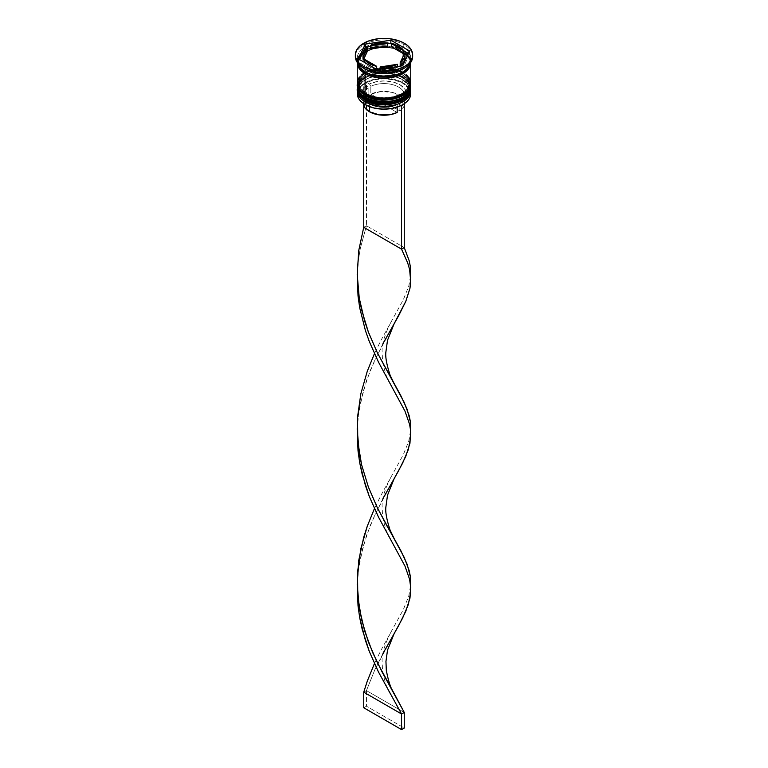 <?xml version="1.0" encoding="UTF-8"?>
<svg xmlns="http://www.w3.org/2000/svg" width="768" height="768" viewBox="0 0 768 768"><rect width="100%" height="100%" fill="white"/><g stroke="black" fill="none" stroke-linecap="round" stroke-linejoin="round"><path stroke-width="0.58" stroke-dasharray="3.84 2.88" d="M365.894 100.339A25.603 14.784 0 0 0 402.106 100.339A25.603 14.784 0 0 0 402.106 79.44L393.792 76.234L384 75.11L374.208 76.234L365.894 79.44L360.346 84.23L358.397 89.885L360.346 95.539L365.894 100.339A25.603 14.784 0 0 0 393.792 103.546A25.603 14.784 0 0 0 409.603 89.885L407.654 84.23L402.106 79.44A25.603 14.784 0 0 0 365.894 79.44A25.603 14.784 0 0 0 365.894 100.339L365.894 98.15L360.346 93.36L358.397 87.706L360.346 82.051L365.894 77.251L374.208 74.045L384 72.922L393.792 74.045L402.106 77.251A25.603 14.784 180 0 1 402.106 98.15A25.603 14.784 180 0 1 365.894 98.15A25.603 14.784 180 0 1 365.894 77.251A25.603 14.784 180 0 1 402.106 77.251L407.654 82.051L409.603 87.706L407.654 93.36L402.106 98.15L398.227 99.994L388.992 102.202L379.008 102.202L369.773 99.994L365.894 98.15L365.894 100.339A25.603 14.784 180 0 1 365.894 79.44A25.603 14.784 180 0 1 402.106 79.44L402.106 79.44A25.603 14.784 180 0 1 402.106 100.339A25.603 14.784 180 0 1 365.894 100.339A25.603 14.784 0 0 1 358.397 89.885A25.603 14.784 0 0 1 374.208 76.234A25.603 14.784 0 0 1 402.106 79.44L402.106 77.251A25.603 14.784 180 0 1 409.603 87.706A25.603 14.784 180 0 1 393.792 101.357A25.603 14.784 180 0 1 365.894 98.15L360.346 93.36L358.397 87.706L358.896 84.816L362.717 79.488L365.894 77.251L374.208 74.045L384 72.922L393.792 74.045L402.106 77.251L405.283 79.488L409.104 84.816L409.603 87.706L407.654 93.36L402.106 98.15L398.227 99.994L388.992 102.202L379.008 102.202L369.773 99.994L365.894 98.15A25.603 14.784 180 0 1 358.397 87.706A25.603 14.784 180 0 1 374.208 74.045A25.603 14.784 180 0 1 402.106 77.251L402.106 79.44L402.912 79.901L402.106 79.44A25.603 14.784 0 0 1 409.603 89.885L407.654 95.539L402.106 100.339M410.746 88.954A26.746 15.446 0 0 0 402.912 78.029A26.746 15.446 180 0 1 410.506 91.027M410.506 90.71A26.746 15.446 0 0 0 402.912 77.722A26.746 15.446 180 0 1 410.736 88.176M365.088 99.869A26.746 15.446 180 0 1 357.494 86.88A26.746 15.446 180 0 1 375.456 74.323A26.746 15.446 180 0 1 402.912 78.029L402.912 78.029A26.746 15.446 0 0 0 373.891 74.659A26.746 15.446 0 0 0 357.254 88.79M410.746 88.637C411.322 85.2 408.634 81.389 402.672 77.194C387.398 67.498 356.304 74.65 357.254 88.637A26.746 15.446 180 0 1 373.766 74.371A26.746 15.446 180 0 1 402.912 77.722A26.746 15.446 0 0 0 375.456 74.006A26.746 15.446 0 0 0 357.494 86.563A26.746 15.446 0 0 0 365.088 99.562M369.773 102.173L374.208 103.546M393.792 103.546L398.227 102.173M365.894 95.654A25.603 14.784 0 0 0 402.106 95.654A25.603 14.784 0 0 0 402.106 74.755L393.792 71.549L384 70.426L374.208 71.549L365.894 74.755L360.346 79.555L358.397 85.21L360.346 90.864L365.894 95.654A25.603 14.784 0 0 0 393.792 98.861A25.603 14.784 0 0 0 409.603 85.21L407.654 79.555L402.106 74.755A25.603 14.784 0 0 0 365.894 74.755A25.603 14.784 0 0 0 365.894 95.654L365.894 93.475L360.346 88.675L358.397 83.021L360.346 77.366L365.894 72.576L374.208 69.37L384 68.246L393.792 69.37L402.106 72.576A25.603 14.784 180 0 1 402.106 93.475A25.603 14.784 180 0 1 365.894 93.475A25.603 14.784 180 0 1 365.894 72.576A25.603 14.784 180 0 1 402.106 72.576L407.654 77.366L409.603 83.021L407.654 88.675L402.106 93.475L393.792 96.682L388.992 97.517L384 97.805L374.208 96.682L365.894 93.475L365.894 95.654A25.603 14.784 180 0 1 365.894 74.755A25.603 14.784 180 0 1 402.106 74.755L402.106 74.755A25.603 14.784 180 0 1 402.106 95.654A25.603 14.784 180 0 1 365.894 95.654A25.603 14.784 0 0 1 358.397 85.21A25.603 14.784 0 0 1 374.208 71.549A25.603 14.784 0 0 1 402.106 74.755L402.106 72.576A25.603 14.784 180 0 1 403.267 73.296A25.603 14.784 180 0 1 409.603 83.021A25.603 14.784 180 0 1 393.792 96.682A25.603 14.784 180 0 1 365.894 93.475L360.346 88.675L358.397 83.021L360.346 77.366L365.894 72.576L369.773 70.733L379.008 68.525L388.992 68.525L393.792 69.37L402.106 72.576L407.654 77.366L409.104 80.141L409.603 83.021L409.104 85.91L405.283 91.238L402.106 93.475L393.792 96.682L384 97.805L379.008 97.517L374.208 96.682L365.894 93.475A25.603 14.784 180 0 1 358.397 83.021A25.603 14.784 180 0 1 364.733 73.296A25.603 14.784 180 0 1 402.106 72.576L402.106 74.755L402.912 75.226L402.106 74.755A25.603 14.784 0 0 1 409.603 85.21L407.654 90.864L402.106 95.654M410.746 84.269A26.746 15.446 0 0 0 402.912 73.354A26.746 15.446 180 0 1 410.506 86.342M410.506 86.035A26.746 15.446 0 0 0 402.912 73.037A26.746 15.446 180 0 1 410.736 83.491M365.088 95.194A26.746 15.446 180 0 1 357.494 82.195A26.746 15.446 180 0 1 375.456 69.638A26.746 15.446 180 0 1 402.912 73.354L402.912 73.354A26.746 15.446 0 0 0 373.891 69.974A26.746 15.446 0 0 0 357.254 84.115M410.746 83.962C411.322 80.515 408.634 76.704 402.672 72.518C387.398 62.822 356.304 69.965 357.254 83.962A26.746 15.446 180 0 1 373.766 69.696A26.746 15.446 180 0 1 402.912 73.037A26.746 15.446 0 0 0 375.456 69.331A26.746 15.446 0 0 0 357.494 81.888A26.746 15.446 0 0 0 365.088 94.877M369.773 97.498L374.208 98.861M393.792 98.861L398.227 97.498M365.222 72.029A26.554 15.331 0 0 0 402.778 72.029A26.554 15.331 0 0 0 402.778 50.342A26.554 15.331 0 0 0 365.222 50.342A26.554 15.331 0 0 0 365.222 72.029L359.462 67.056L357.955 64.176L357.446 61.181L357.955 58.195L361.92 52.666L369.245 48.432L378.816 46.147L384 45.85L394.166 47.021L398.755 48.432L406.08 52.666L410.045 58.195L410.554 61.181L410.045 64.176L408.538 67.056L402.778 72.029L394.166 75.35L389.184 76.224L378.816 76.224L373.834 75.35L365.222 72.029M402.106 51.514A25.603 14.784 180 0 1 409.373 63.946A25.603 14.784 180 0 1 392.179 75.965A25.603 14.784 180 0 1 365.894 72.413A25.603 14.784 180 0 1 358.627 59.981A25.603 14.784 180 0 1 375.821 47.962A25.603 14.784 180 0 1 402.106 51.514A25.603 14.784 0 0 0 375.821 47.962A25.603 14.784 0 0 0 358.627 59.981A25.603 14.784 0 0 0 365.894 72.413A25.603 14.784 0 0 0 392.179 75.965A25.603 14.784 0 0 0 409.373 63.946A25.603 14.784 0 0 0 402.106 51.514M410.698 89.904A26.746 15.446 0 0 0 402.912 79.901L402.643 83.184A26.362 15.226 0 0 0 366.758 82.426L369.466 83.99L370.819 86.333L370.819 94.138L381.149 91.507L392.333 92.4L401.021 96.566L404.083 100.57L404.63 103.459A20.63 11.914 0 0 0 404.63 103.306A20.63 11.914 0 0 0 392.774 92.515A20.63 11.914 0 0 0 370.819 94.138L370.819 86.333A20.63 11.914 180 0 1 392.774 84.72A20.63 11.914 180 0 1 404.63 95.501A20.63 11.914 180 0 1 399.878 103.114L401.232 102.336L399.878 103.114A20.63 11.914 0 0 0 398.592 87.082A20.63 11.914 0 0 0 370.819 86.333L369.466 83.99A22.541 13.018 180 0 1 399.936 84.739A22.541 13.018 180 0 1 401.232 102.336L403.958 103.91L401.232 102.336L405.331 98.15L406.522 93.389L404.64 88.704L399.936 84.739L393.062 82.022L384.96 80.938L376.714 81.629L369.466 83.99L366.758 82.426L375.254 79.584L384.96 78.73L394.531 79.987L402.643 83.184L408.173 87.859L410.342 93.389L408.874 98.995L403.949 103.901A26.362 15.226 0 0 1 402.778 104.63A26.362 15.226 0 0 0 403.949 103.901A26.362 15.226 0 0 0 402.643 83.184L402.912 82.714A26.746 15.446 180 0 1 410.64 92.227A26.746 15.446 0 0 0 402.912 82.714L402.912 79.901A26.746 15.446 180 0 1 410.746 90.826M410.698 85.229A26.746 15.446 0 0 0 402.912 75.226L402.912 75.226A26.746 15.446 180 0 1 410.746 86.141M402.912 68.986A26.746 15.446 0 0 0 402.912 47.146L404.266 44.803A28.656 16.541 180 0 1 412.627 55.728A28.656 16.541 0 0 0 404.266 44.803L404.266 43.248L404.266 44.803A28.656 16.541 0 0 0 373.037 41.222A28.656 16.541 0 0 0 355.344 56.506M402.912 76.781L402.912 75.226L402.912 76.781A26.746 15.446 0 0 0 373.766 73.44A26.746 15.446 0 0 0 357.254 87.706L357.763 84.691L361.757 79.123L369.139 74.861L373.766 73.44L378.778 72.557L389.222 72.557L398.861 74.861L402.912 76.781A26.746 15.446 0 0 1 410.746 87.706L410.237 84.691L408.71 81.792L402.912 76.781M410.746 83.021A26.746 15.446 0 0 0 404.045 72.797A26.746 15.446 0 0 0 402.912 72.106L402.912 51.821A26.746 15.446 180 0 1 410.746 62.448M410.746 58.061L410.63 62.611A26.746 15.446 0 0 0 410.746 61.181A26.746 15.446 0 0 0 402.912 50.266L402.912 47.146A26.746 15.446 180 0 1 410.746 58.061A26.746 15.446 180 0 1 403.565 68.592M365.222 73.584A26.554 15.331 180 0 1 365.222 51.907A26.554 15.331 180 0 1 402.778 51.907L394.166 48.576L389.184 47.712L384 47.414L373.834 48.576L369.245 49.997L361.92 54.23L357.955 59.75L357.446 63.053M398.861 49.488A21.014 12.134 0 0 0 391.315 46.694L398.861 49.488L398.861 46.368L398.861 49.488L403.699 53.837A21.014 12.134 0 0 0 398.861 49.488M363.389 103.853L364.435 99.523L368.122 95.693L397.181 112.474L368.122 95.693L368.122 87.898L366.768 85.555L363.734 83.798L363.734 105.542L363.734 83.798L366.442 82.243L366.442 225.754L404.266 247.594L366.442 225.754L366.758 82.426A26.362 15.226 0 0 0 364.051 83.99L366.758 82.426A26.362 15.226 0 0 0 364.051 83.99A26.362 15.226 0 0 0 365.357 104.707L359.827 100.022L357.658 94.493L359.126 88.886L364.051 83.99L366.768 85.555L362.669 89.741L361.478 94.493L363.36 99.178L368.064 103.142A22.541 13.018 180 0 1 368.054 103.142A22.541 13.018 180 0 1 366.768 85.555L368.122 87.898A20.63 11.914 0 0 0 369.408 103.93L369.408 106.618L369.408 103.93A20.63 11.914 180 0 1 363.37 95.501A20.63 11.914 180 0 1 368.122 87.898L368.122 95.693A20.63 11.914 0 0 0 363.37 103.306A20.63 11.914 0 0 0 363.37 103.459M368.064 103.142L374.938 105.859L383.04 106.944L391.286 106.262L398.534 103.891L401.242 105.456L398.534 103.891A22.541 13.018 180 0 1 368.064 103.142L369.408 103.93A20.63 11.914 0 0 0 397.181 104.669L398.534 103.891L397.181 104.669A20.63 11.914 180 0 1 369.408 103.93M397.181 107.126L397.181 104.669L397.181 107.126M397.402 67.411L397.402 66.576L397.402 67.411L389.443 69.782L380.486 70.022A21.014 12.134 0 0 0 397.402 67.411L380.486 70.022L397.402 67.411M380.486 69.187L380.486 70.022L380.486 69.187M376.685 69.437L369.139 66.643L364.301 62.294A21.014 12.134 0 0 0 376.685 69.437L364.301 62.294L376.685 69.437M362.986 58.022L363.706 54.922L367.814 50.323A21.014 12.134 0 0 0 362.986 58.061M387.514 46.099A21.014 12.134 0 0 0 370.598 48.72L378.557 46.349L387.514 46.099M355.373 55.728A28.656 16.541 180 0 1 373.661 41.078A28.656 16.541 180 0 1 404.266 44.803L402.912 47.146A26.746 15.446 0 0 0 365.088 47.146A26.746 15.446 0 0 0 365.088 68.986A26.746 15.446 180 0 1 357.254 58.061A26.746 15.446 180 0 1 373.766 43.795A26.746 15.446 180 0 1 402.912 47.146L402.912 50.266A26.746 15.446 0 0 0 373.766 46.915A26.746 15.446 0 0 0 357.254 61.181A26.746 15.446 0 0 0 357.37 62.611L357.763 58.176L359.29 55.277L365.088 50.266L373.766 46.915L384 45.744L394.234 46.915L402.912 50.266L408.71 55.277L410.237 58.176L410.746 61.181M357.254 62.746L357.763 59.731L359.29 56.832L365.088 51.821L373.766 48.48L384 47.299L394.234 48.48L402.912 51.821L408.71 56.832L410.237 59.731L410.746 62.746M410.554 63.053L410.045 59.75L408.538 56.88L402.778 51.907M357.254 62.448A26.746 15.446 180 0 1 373.997 48.422A26.746 15.446 180 0 1 402.912 51.821L402.912 72.106A26.746 15.446 0 0 0 363.955 72.797A26.746 15.446 0 0 0 357.254 83.021M408.71 77.117L406.243 74.448L398.861 70.186L394.234 68.755L384 67.584L373.766 68.755L369.139 70.186L361.757 74.448L359.29 77.117M357.302 85.229A26.746 15.446 180 0 1 374.506 71.702A26.746 15.446 180 0 1 402.912 75.226A26.746 15.446 0 0 0 365.088 75.226A26.746 15.446 0 0 0 357.302 85.229M357.302 89.904A26.746 15.446 180 0 1 374.506 76.387A26.746 15.446 180 0 1 402.912 79.901A26.746 15.446 0 0 0 365.088 79.901A26.746 15.446 0 0 0 357.302 89.904M357.36 92.227A26.746 15.446 180 0 1 374.899 79.114A26.746 15.446 180 0 1 402.912 82.714A26.746 15.446 0 0 0 373.766 79.363A26.746 15.446 0 0 0 357.254 93.629M377.146 69.706L377.146 72.826L402.72 68.87L402.72 65.75L402.72 68.87L409.574 54.106L408.432 53.453L409.574 54.106L409.574 50.986L409.574 54.106L402.72 68.87L377.146 72.826L377.146 69.706M358.426 58.896L358.426 62.016L377.146 72.826L358.426 62.016L358.426 58.896M359.568 59.558L358.426 62.016L359.568 59.558M387.514 43.814L370.598 46.435L387.514 43.814M403.699 50.717L391.315 43.574L403.699 50.717M405.014 58.061A21.014 12.134 0 0 0 404.717 56.035L400.186 65.798L404.717 56.035L404.995 58.637M404.717 56.035L404.717 52.915L404.717 56.035M404.438 104.947L403.565 107.088L399.878 110.909L370.819 94.138L399.878 110.909L399.878 103.114L399.878 110.909A20.63 11.914 0 0 0 404.266 105.542M366.442 225.754L363.734 227.318L366.442 225.754L360.307 248.438L358.397 260.189L357.226 276.192L358.397 260.189L360.307 248.438L366.442 225.754M382.973 498.557L370.464 524.87L363.014 546.826L358.397 570.086L357.226 586.09L358.397 570.086L360.307 558.336L366.442 535.651L374.947 514.55L394.205 478.55M410.669 431.136L408.749 441.139L403.354 454.608L380.861 495.523L374.438 508.608L380.861 495.523L403.354 454.608L408.749 441.139L410.784 429.274M382.973 653.501L374.947 669.504L366.442 690.605L404.266 712.445L366.442 690.605L374.947 669.504L394.205 633.504M382.973 343.603L370.464 369.926L363.014 391.882L358.397 415.133L357.226 431.136L358.397 415.133L360.307 403.382L366.442 380.707L374.947 359.597L394.205 323.606M366.442 690.605L363.734 692.16L366.442 690.605L366.442 706.205L404.266 728.045L366.442 706.205L366.442 690.605M410.669 586.09L408.749 596.083L403.354 609.552L380.861 650.467L374.438 663.562L380.861 650.467L403.354 609.552L408.749 596.083L410.784 584.227M410.669 276.192L408.749 286.186L403.354 299.654L380.861 340.57L374.438 353.664L380.861 340.57L403.354 299.654L408.749 286.186L410.784 274.33M363.734 707.76L366.442 706.205L363.734 707.76M409.603 61.968C411.168 73.843 380.41 81.61 365.702 71.981C359.587 66.97 357.158 63.629 358.397 61.968C356.832 50.083 387.59 42.326 402.298 51.955C408.413 56.957 410.842 60.298 409.603 61.968M402.912 79.901L402.106 79.44M402.912 75.226L402.106 74.755M409.603 87.706L409.603 89.885M409.603 83.021L409.603 85.21M363.37 95.501L363.37 103.306M357.254 58.061L357.254 61.181M358.397 83.021L358.397 85.21M358.397 87.706L358.397 89.885M365.088 75.226L365.894 74.755M365.088 79.901L365.894 79.44M404.63 95.501L404.63 103.306M357.302 583.536L357.302 588.634M390.576 477.859C384.576 489.821 381.763 499.344 382.128 506.429L382.502 515.482C384.634 526.867 387.312 534.816 390.547 539.309M357.302 428.582L357.302 433.69M390.576 322.906C384.576 334.867 381.763 344.39 382.128 351.485L382.502 360.528C384.634 371.923 387.312 379.862 390.547 384.365M390.576 632.813C384.576 644.765 381.763 654.298 382.128 661.382L382.502 670.435C384.634 681.821 387.312 689.76 390.547 694.262"/><path stroke-width="1.15" d="M410.506 91.027A26.746 15.446 180 0 1 392.544 103.584A26.746 15.446 180 0 1 365.088 99.869A1.142 0.662 120 0 0 365.328 100.397A1.142 0.662 -60 0 1 365.088 99.869A26.746 15.446 0 0 0 394.234 103.219A26.746 15.446 0 0 0 410.746 88.954C411.696 102.941 380.602 110.083 365.328 100.397C359.338 96.154 356.64 92.333 357.254 88.954A26.746 15.446 0 0 0 365.088 99.869L365.088 99.562A26.746 15.446 0 0 0 392.544 103.267A26.746 15.446 0 0 0 410.506 90.71M410.746 88.954L410.736 88.166A26.746 15.446 180 0 1 410.746 88.637A26.746 15.446 180 0 1 394.234 102.902A26.746 15.446 180 0 1 365.088 99.562L365.088 99.869M365.088 99.562A26.746 15.446 180 0 1 357.254 88.637L357.254 88.954A26.746 15.446 0 0 1 357.254 88.79M365.328 100.397A1.142 0.662 -60 0 0 365.894 100.339L369.773 102.173M374.208 103.546L384 104.669L393.792 103.546M398.227 102.173L402.106 100.339M410.506 86.342A26.746 15.446 180 0 1 392.544 98.899A26.746 15.446 180 0 1 365.088 95.194A1.142 0.662 120 0 0 365.328 95.712A1.142 0.662 -60 0 1 365.088 95.194A26.746 15.446 0 0 0 394.234 98.534A26.746 15.446 0 0 0 410.746 84.269C411.696 98.256 380.602 105.408 365.328 95.712C359.338 91.469 356.64 87.658 357.254 84.269A26.746 15.446 0 0 0 365.088 95.194L365.088 94.877A26.746 15.446 0 0 0 392.544 98.592A26.746 15.446 0 0 0 410.506 86.035M410.746 84.269L410.736 83.482A26.746 15.446 180 0 1 410.746 83.962A26.746 15.446 180 0 1 394.234 98.227A26.746 15.446 180 0 1 365.088 94.877L365.088 95.194M365.088 94.877A26.746 15.446 180 0 1 357.254 83.962L357.254 84.269A26.746 15.446 0 0 1 357.254 84.115M365.328 95.712A1.142 0.662 -60 0 0 365.894 95.654L369.773 97.498M374.208 98.861L384 99.984L393.792 98.861M398.227 97.498L402.106 95.654M401.242 105.456A26.362 15.226 0 0 0 402.643 104.707A26.362 15.226 0 0 0 402.778 104.63A26.362 15.226 0 0 1 401.242 105.456L392.746 108.298L383.04 109.152L373.469 107.894L365.357 104.707A26.362 15.226 0 0 0 401.242 105.456L401.242 105.456M410.746 93.629L410.746 90.826A26.746 15.446 180 0 1 394.234 105.091A26.746 15.446 180 0 1 365.088 101.741L365.731 100.627L365.088 104.554A26.746 15.446 0 0 0 394.234 107.894A26.746 15.446 0 0 0 410.746 93.629A26.746 15.446 0 0 0 410.64 92.227A26.746 15.446 180 0 1 402.912 104.554A26.746 15.446 180 0 1 365.088 104.554L365.088 101.741A26.746 15.446 0 0 0 394.963 104.909A26.746 15.446 0 0 0 410.698 89.904M357.254 86.141A26.746 15.446 180 0 1 357.302 85.229A26.746 15.446 0 0 0 365.088 97.066A26.746 15.446 180 0 1 357.254 86.141L357.254 87.706A26.746 15.446 0 0 0 365.088 98.621L365.088 97.066L365.088 98.621A26.746 15.446 0 0 0 394.234 101.971A26.746 15.446 0 0 0 410.746 87.706L410.746 86.141A26.746 15.446 180 0 1 394.234 100.406A26.746 15.446 180 0 1 365.088 97.066L365.731 95.942L365.088 97.066A26.746 15.446 0 0 0 394.963 100.224A26.746 15.446 0 0 0 410.698 85.229M355.344 54.941L355.344 56.506A28.656 16.541 0 0 0 363.734 68.208L363.734 66.643A28.656 16.541 180 0 1 355.344 54.941A28.656 16.541 180 0 1 373.037 39.658A28.656 16.541 180 0 1 404.266 43.248L399.917 41.184L389.587 38.717L378.413 38.717L368.083 41.184L360.173 45.754L357.523 48.614L355.891 51.715L355.344 54.941L355.891 58.176L357.523 61.277L360.173 64.138L363.734 66.643L373.037 70.234L384 71.491L394.963 70.234L404.266 66.643L407.827 64.138L410.477 61.277L412.109 58.176L412.656 54.941L412.109 51.715L410.477 48.614L407.827 45.754L404.266 43.248A28.656 16.541 180 0 1 412.656 54.941A28.656 16.541 180 0 1 394.963 70.234A28.656 16.541 180 0 1 363.734 66.643L363.734 68.208L365.088 68.986A26.746 15.446 0 0 0 402.912 68.986L404.266 68.208A28.656 16.541 180 0 1 363.734 68.208A28.656 16.541 0 0 0 394.963 71.789A28.656 16.541 0 0 0 412.656 56.506A28.656 16.541 0 0 0 412.627 55.728A28.656 16.541 180 0 1 404.266 68.208M359.29 77.117L357.763 80.006L357.254 83.021A26.746 15.446 0 0 0 365.088 93.946L365.088 73.661L369.139 75.581L378.778 77.894L389.222 77.894L394.234 77.011L398.861 75.581L406.243 71.328L410.237 65.76L410.746 62.448A26.746 15.446 180 0 1 410.746 62.746A26.746 15.446 180 0 1 394.234 77.011A26.746 15.446 180 0 1 365.088 73.661L365.088 93.946A26.746 15.446 0 0 0 394.234 97.286A26.746 15.446 0 0 0 410.746 83.021L410.237 80.006L408.71 77.117M403.565 68.592A26.746 15.446 180 0 1 365.088 68.986L365.088 72.106A26.746 15.446 0 0 0 393.082 75.706A26.746 15.446 0 0 0 410.63 62.611L408.71 67.094L402.912 72.106L398.861 74.026L389.222 76.33L378.778 76.33L369.139 74.026L365.088 72.106L365.088 68.986L363.734 68.208A28.656 16.541 180 0 1 355.373 55.728M391.315 46.694L391.315 43.574A21.014 12.134 180 0 1 398.861 46.368A21.014 12.134 180 0 1 403.699 50.717L403.699 53.837L391.315 46.694L391.315 43.574L403.699 50.717L398.861 46.368L390.854 43.306L387.514 43.814L390.854 43.306L390.854 40.186L409.574 50.986L402.72 65.75L377.146 69.706L358.426 58.896L365.28 44.141L390.854 40.186L390.854 43.306L403.699 50.717L403.699 53.837L391.315 46.694M363.389 103.853L365.126 108.115L369.408 111.725L369.408 106.618L369.408 111.725A20.63 11.914 0 0 0 397.181 112.474L397.181 107.126L397.181 112.474L390.557 114.595L379.277 114.893L369.408 111.725A20.63 11.914 0 0 1 363.37 103.459M397.402 66.576L397.402 64.291A21.014 12.134 180 0 1 380.486 66.912L380.486 69.187L380.486 66.912L389.443 66.662L397.402 64.291L380.486 66.912L397.402 64.291L397.402 66.576M376.685 69.437L376.685 66.317A21.014 12.134 180 0 1 364.301 59.174L364.301 62.294L364.301 59.174L369.139 63.523L376.685 66.317L364.301 59.174L376.685 66.317L376.685 69.437M362.986 54.941L362.986 58.061A21.014 12.134 0 0 0 363.283 60.096L363.283 56.976A21.014 12.134 180 0 1 362.986 54.941A21.014 12.134 180 0 1 367.814 47.203L367.814 50.323L363.283 60.096L363.005 57.494M370.598 48.72L370.598 45.6A21.014 12.134 180 0 1 387.514 42.979L387.514 46.099L370.598 48.72L370.598 45.6L387.514 42.979L383.011 42.826L374.362 44.16L370.598 45.6L387.514 42.979L387.514 46.099L370.598 48.72M363.283 56.976L367.814 47.203L363.706 51.802L363.005 54.374L363.283 56.976L367.814 47.203L367.814 50.323L363.283 60.096L363.283 56.976M404.803 53.213A26.554 15.331 180 0 1 401.674 74.189A26.554 15.331 180 0 1 365.222 73.584L369.245 75.494L378.816 77.779L384 78.077L394.166 76.906L398.755 75.494L406.08 71.261L408.538 68.611L410.045 65.731L410.554 62.746M357.37 62.611A26.746 15.446 0 0 0 365.088 72.106L359.29 67.094L357.37 62.611M357.254 62.746A26.746 15.446 180 0 0 365.088 73.661L359.29 68.65L357.763 65.76L357.254 62.448A26.746 15.446 180 0 0 357.254 62.746L357.254 83.021L357.763 86.035L359.29 88.934L361.757 91.603L369.139 95.866L378.778 98.17L384 98.467L389.222 98.17L398.861 95.866L406.243 91.603L408.71 88.934L410.237 86.035L410.746 83.021L410.746 62.746M357.446 62.746L357.955 65.731L359.462 68.611L365.222 73.584M357.254 87.706L357.763 90.72L359.29 93.61L365.088 98.621L373.766 101.971L384 103.142L394.234 101.971L402.912 98.621L408.71 93.61L410.237 90.72L410.746 87.706M365.088 101.741A26.746 15.446 180 0 1 357.254 90.826A26.746 15.446 180 0 1 357.302 89.904A26.746 15.446 0 0 0 365.088 101.741M357.254 90.826L357.254 93.629A26.746 15.446 0 0 0 365.088 104.554L365.088 104.554A26.746 15.446 180 0 1 357.36 92.227M365.088 68.986L363.734 68.208M402.72 65.75L377.146 69.706L358.426 58.896L365.28 44.141L365.28 47.261L359.568 59.558L365.28 47.261L365.28 44.141L390.854 40.186L409.574 50.986L402.72 65.75M370.598 46.435L365.28 47.261L370.598 46.435M408.432 53.453L403.699 50.717L408.432 53.453M405.014 58.013L404.294 61.21L400.186 65.798A21.014 12.134 0 0 0 405.014 58.061L405.014 54.941A21.014 12.134 180 0 1 400.186 62.678L400.186 65.798L400.186 62.678L404.294 58.09L404.995 55.517L404.717 52.915A21.014 12.134 180 0 1 405.014 54.941M404.717 52.915L400.186 62.678L404.717 52.915M404.611 102.749L404.266 105.542A20.63 11.914 0 0 0 404.63 103.459M394.176 383.674L390.096 375.187C386.544 364.253 385.162 356.362 385.949 351.533L387.514 340.253L394.205 323.606L405.802 301.354L409.968 288.278L410.755 281.981L409.603 269.405L407.693 262.925L401.558 249.149L407.693 262.925L409.603 269.405L410.784 278.045L410.477 267.254L409.238 260.909L404.266 247.594L404.266 104.083L404.266 247.594L401.558 249.149L401.558 105.638L404.266 104.083L401.558 105.638L401.558 249.149L363.734 227.318L363.734 105.542L363.734 227.318L358.762 250.454L357.197 274.301L359.251 298.09L361.565 309.734L368.381 332.074L377.309 352.704L404.266 402.538L409.238 415.862L410.477 422.208L410.669 431.136M394.176 693.571L404.266 712.445L404.266 728.045L401.558 729.6L363.734 707.76L363.734 692.16L367.306 681.072L374.438 663.562L367.306 681.072L363.734 692.16L401.558 714L378.413 671.866L369.312 651.456L365.443 640.56L359.702 617.702L358.032 605.904L357.226 586.09L358.032 605.904L359.702 617.702L362.198 629.29L369.312 651.456L378.413 671.866L401.558 714L404.266 712.445L382.195 672.173L372.653 652.522L364.646 630.979L359.251 607.997L357.197 584.198L358.762 560.352L363.734 537.216L367.306 526.118L374.438 508.608L367.306 526.118L360.854 548.65L357.523 572.237L357.773 596.15L361.565 619.632L368.381 641.971L377.309 662.602L394.176 693.571C391.018 689.184 388.397 681.418 386.314 670.282L385.949 661.43L387.514 650.15L394.205 633.504L402.557 618.211L408.298 604.608L410.755 591.888L410.63 585.629L409.603 579.302L404.986 566.102L378.413 516.922L369.312 496.502L365.443 485.606L359.702 462.758L358.032 450.95L357.226 431.136L358.032 450.95L359.702 462.758L362.198 474.336L369.312 496.502L378.413 516.922L404.986 566.102L409.603 579.302L410.784 587.952L410.477 577.162L409.238 570.806L404.266 557.491L377.309 507.658L368.381 487.018L361.565 464.678L359.251 453.043L357.197 429.254L357.523 417.283L360.854 393.696L367.306 371.174L374.438 353.664L367.306 371.174L360.854 393.696L357.523 417.283L357.773 441.206L361.565 464.678L368.381 487.018L377.309 507.658L387.139 526.272L394.176 538.618L390.096 530.141C386.544 519.197 385.162 511.315 385.949 506.477L387.514 495.206L394.205 478.55L402.557 463.258L408.298 449.654L410.755 436.934L410.63 430.675L409.603 424.358L404.986 411.158L378.413 361.968L369.312 341.549L365.443 330.662L359.702 307.805L358.032 296.006L357.226 276.192L358.032 296.006L359.702 307.805L365.443 330.662L369.312 341.549L378.413 361.968L404.986 411.158L409.603 424.358L410.63 430.675L409.968 443.232L405.802 456.307L398.688 470.592L382.973 498.557M410.784 432.998L410.477 422.208L407.146 409.334L400.694 395.405L377.309 352.704L368.381 332.074L364.646 321.082L359.251 298.09L357.197 274.301L358.762 250.454L363.734 227.318L401.558 249.149L404.266 247.594L409.238 260.909L410.477 267.254L410.669 276.192M410.784 278.045L409.968 288.278L405.802 301.354L398.688 315.648L382.973 343.603M410.784 587.952L409.968 598.176L405.802 611.251L398.688 625.546L382.973 653.501M394.176 538.618L400.694 550.358L407.146 564.288L410.477 577.162L410.669 586.09M404.266 728.045L404.266 712.445L401.558 714L401.558 729.6L401.558 714L363.734 692.16L363.734 707.76L401.558 729.6L404.266 728.045M357.264 83.482L357.254 83.962M412.656 54.941L412.656 56.506M357.302 273.638L357.302 278.736"/></g></svg>
